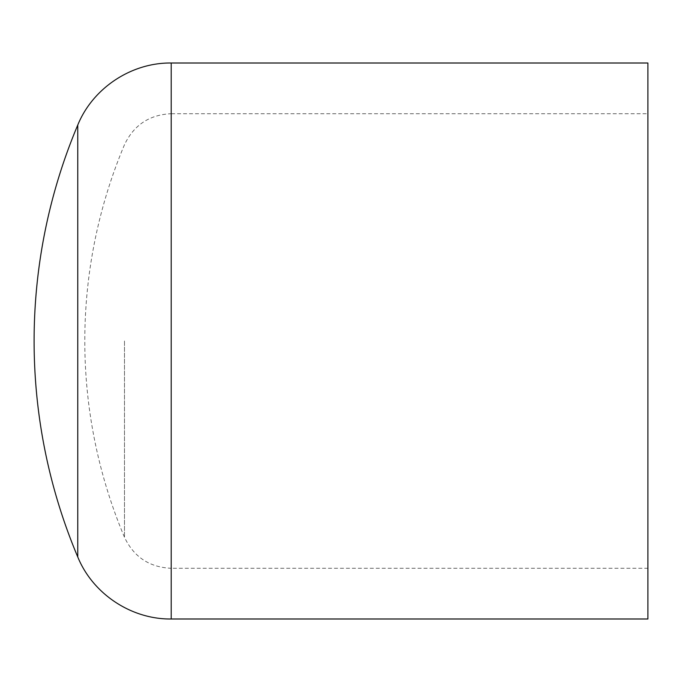 <?xml version="1.0" encoding="UTF-8"?>
<svg xmlns="http://www.w3.org/2000/svg" width="682" height="682" viewBox="0 0 682 682"><rect width="100%" height="100%" fill="white"/><g stroke="black" fill="none" stroke-linecap="round" stroke-linejoin="round"><path stroke-width="0.51" stroke-dasharray="3.41 2.56" d="M77.765 125.028L77.765 556.972M647.9 63.008L647.9 618.992M171.208 63.008L171.208 568.285L647.9 568.285L647.9 113.715L171.208 113.715L171.208 618.992M124.482 341L124.482 537.28L124.482 341M647.9 113.715L647.9 568.285M171.208 341L171.208 113.715C149.426 114.695 133.851 125.036 124.482 144.72A505.277 505.277 0 0 0 124.482 537.28C133.851 556.972 149.426 567.305 171.208 568.285L171.208 341"/><path stroke-width="1.02" d="M77.765 341L77.765 125.028A555.975 555.975 0 0 0 77.765 556.972L77.765 341M77.765 556.972C92.795 593.903 131.328 619.478 171.208 618.992L647.9 618.992L647.9 63.008L171.208 63.008C131.336 62.522 92.803 88.089 77.765 125.028M171.208 618.992L171.208 63.008"/></g></svg>
